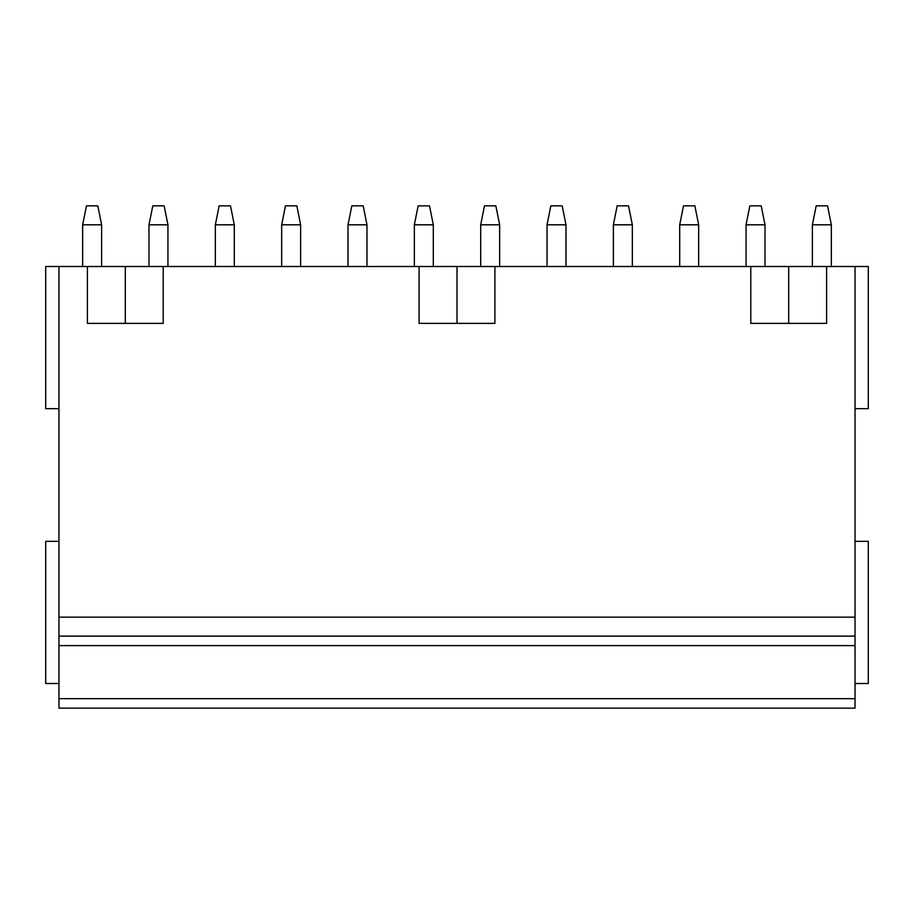 <?xml version="1.0" encoding="UTF-8"?>
<svg xmlns="http://www.w3.org/2000/svg" width="914" height="914" viewBox="0 0 914 914"><rect width="100%" height="100%" fill="white"/><g stroke="black" fill="none" stroke-linecap="round" stroke-linejoin="round"><path stroke-width="1.37" d="M58.964 408.672L45.7 408.672L45.7 266.511L855.036 266.511L855.036 617.156L58.964 617.156L58.964 708.144L855.036 708.144L855.036 698.662L58.964 698.662M58.964 683.501L45.7 683.501L45.7 541.339L58.964 541.339M58.964 636.11L855.036 636.11L855.036 617.156M855.036 636.11L855.036 698.662M58.964 266.511L58.964 617.156M855.036 541.339L868.3 541.339L868.3 683.501L855.036 683.501M855.036 266.511L868.3 266.511L868.3 408.672L855.036 408.672M163.218 266.511L163.218 323.373L87.401 323.373L87.401 266.511M494.908 266.511L494.908 323.373L419.092 323.373L419.092 266.511M826.599 266.511L826.599 323.373L750.782 323.373L750.782 266.511M82.66 224.81L101.614 224.81L97.821 205.856L86.453 205.856L82.66 224.81L82.66 266.511M101.614 224.81L101.614 266.511M148.993 224.81L167.948 224.81L164.166 205.856L152.787 205.856L148.993 224.81L148.993 266.511M167.948 224.81L167.948 266.511M215.338 224.81L234.292 224.81L230.499 205.856L219.132 205.856L215.338 224.81L215.338 266.511M234.292 224.81L234.292 266.511M281.672 224.81L300.626 224.81L296.844 205.856L285.465 205.856L281.672 224.81L281.672 266.511M300.626 224.81L300.626 266.511M348.017 224.81L366.971 224.81L363.178 205.856L351.81 205.856L348.017 224.81L348.017 266.511M366.971 224.81L366.971 266.511M414.35 224.81L433.305 224.81L429.511 205.856L418.144 205.856L414.35 224.81L414.35 266.511M433.305 224.81L433.305 266.511M480.695 224.81L499.65 224.81L495.856 205.856L484.489 205.856L480.695 224.81L480.695 266.511M499.65 224.81L499.65 266.511M547.029 224.81L565.983 224.81L562.19 205.856L550.822 205.856L547.029 224.81L547.029 266.511M565.983 224.81L565.983 266.511M613.374 224.81L632.328 224.81L628.535 205.856L617.156 205.856L613.374 224.81L613.374 266.511M632.328 224.81L632.328 266.511M679.708 224.81L698.662 224.81L694.869 205.856L683.501 205.856L679.708 224.81L679.708 266.511M698.662 224.81L698.662 266.511M746.053 224.81L765.007 224.81L761.213 205.856L749.834 205.856L746.053 224.81L746.053 266.511M765.007 224.81L765.007 266.511M812.386 224.81L831.34 224.81L827.547 205.856L816.179 205.856L812.386 224.81L812.386 266.511M831.34 224.81L831.34 266.511M58.964 645.592L855.036 645.592M125.309 266.511L125.309 323.373M457 266.511L457 323.373M788.691 266.511L788.691 323.373"/></g></svg>
